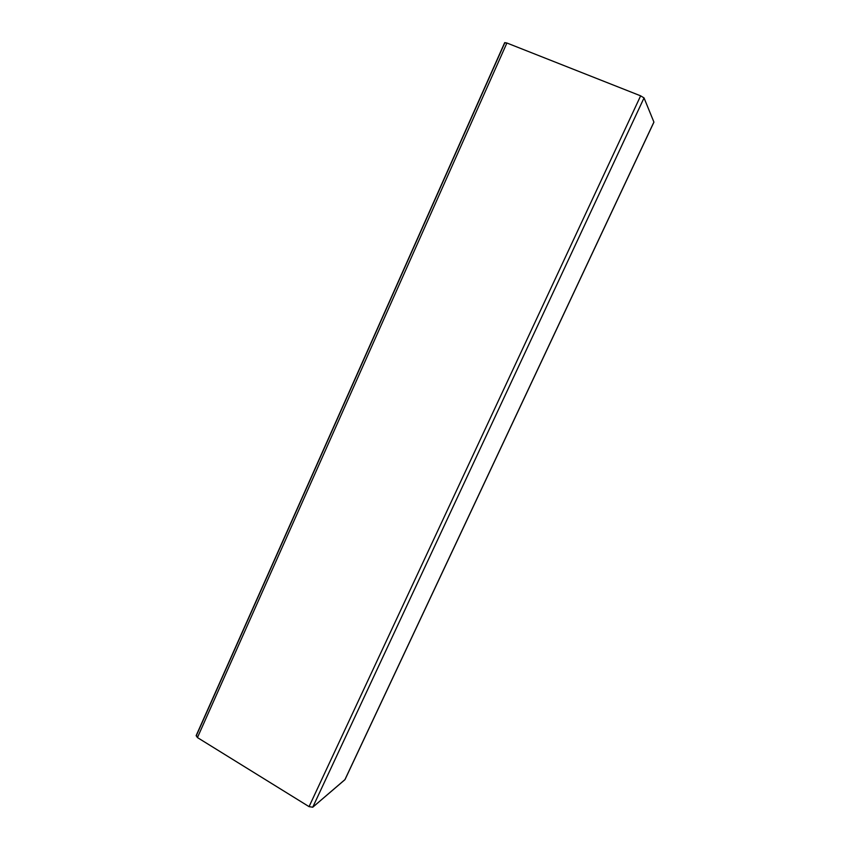 <?xml version="1.0" encoding="UTF-8"?>
<svg xmlns="http://www.w3.org/2000/svg" width="850" height="850" viewBox="0 0 850 850"><rect width="100%" height="100%" fill="white"/><g stroke="black" fill="none" stroke-linecap="round" stroke-linejoin="round"><path stroke-width="1.27" d="M196.467 735.324L504.772 42.872L506.897 43.01L504.698 42.617L196.137 735.664L197.444 737.577L506.897 43.01L197.444 737.577L309.06 806.639L640.634 95.838L506.897 43.01L640.634 95.838L309.06 806.639L312.747 807.213L644.034 97.909L640.634 95.838L644.034 97.909L312.747 807.213L344.877 779.737L653.905 122.071L644.034 97.909L653.905 122.071L345.026 779.546L312.747 807.213L309.06 806.639L197.444 737.577L196.467 735.324M653.905 122.198L345.026 779.546"/></g></svg>
